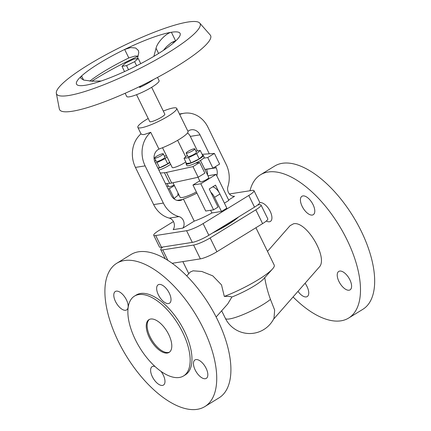 <?xml version="1.0" encoding="UTF-8"?>
<svg xmlns="http://www.w3.org/2000/svg" width="431" height="431" viewBox="0 0 431 431"><rect width="100%" height="100%" fill="white"/><g stroke="black" fill="none" stroke-linecap="round" stroke-linejoin="round"><path stroke-width="0.65" d="M255.912 227.735L274.213 265.097A40.25 6.961 153.9 0 1 272.521 268.966A40.25 6.961 153.9 0 1 224.314 296.442L221.507 284.891L212.785 275.862L201.859 271.482L193.061 270.813L190.136 272.101L186.736 275.921M204.908 406.546L219.088 397.818A84.104 40.401 -121.6 0 0 217.418 319.554A84.104 40.401 -121.6 0 0 130.9 254.576L116.72 263.303A84.104 40.401 58.4 0 1 124.37 260.534A84.104 40.401 58.4 0 1 203.238 328.282A84.104 40.401 58.4 0 1 204.908 406.546A84.104 40.401 58.4 0 1 118.39 341.567A84.104 40.401 58.4 0 1 116.72 263.303M169.286 293.145A10.813 5.194 -121.6 0 0 158.166 284.789A10.813 5.194 -121.6 0 0 158.382 294.852A10.813 5.194 -121.6 0 0 169.502 303.208A10.813 5.194 -121.6 0 0 169.286 293.145M195.195 369.997A10.813 5.194 -121.6 0 0 206.32 378.353A10.813 5.194 -121.6 0 0 206.104 368.289A10.813 5.194 -121.6 0 0 194.979 359.939A10.813 5.194 -121.6 0 0 195.195 369.997M126.434 299.852A10.813 5.194 -121.6 0 0 115.309 291.501A10.813 5.194 -121.6 0 0 115.524 301.565A10.813 5.194 -121.6 0 0 126.649 309.916A10.813 5.194 -121.6 0 0 126.434 299.852M155.015 366.49A10.813 5.194 -121.6 0 0 152.127 366.646A10.813 5.194 -121.6 0 0 152.342 376.71A10.813 5.194 -121.6 0 0 163.462 385.066A10.813 5.194 -121.6 0 0 163.247 375.002A10.813 5.194 -121.6 0 0 161 371.35M169.528 352.1A19.223 9.234 58.4 0 1 168.246 352.483A19.223 9.234 58.4 0 1 151.362 339.154A19.223 9.234 58.4 0 1 149.406 319.414M150.688 319.026A19.223 9.234 58.4 0 1 167.842 332.834A19.223 9.234 58.4 0 1 169.097 352.402A19.223 9.234 58.4 0 1 167.352 353.037A19.223 9.234 58.4 0 1 150.198 339.229A19.223 9.234 58.4 0 1 148.943 319.662A19.223 9.234 58.4 0 1 150.688 319.026M179.323 377.481A46.86 22.509 -121.6 0 0 183.584 375.934A46.86 22.509 -121.6 0 0 180.524 328.244A46.86 22.509 -121.6 0 0 138.717 294.583A46.86 22.509 -121.6 0 0 134.45 296.129A46.86 22.509 -121.6 0 0 137.511 343.819A46.86 22.509 -121.6 0 0 179.323 377.481M134.45 296.129L136.25 295.025A46.86 22.509 58.4 0 1 140.511 293.479A46.86 22.509 58.4 0 1 182.324 327.14A46.86 22.509 58.4 0 1 185.378 374.83L183.584 375.934M273.513 319.258L319.139 267.22C328.697 258.255 306.409 220.521 293.495 223.802L290.041 225.688L267.5 251.392M270.458 299.4A27.034 4.676 -26.1 0 1 263.314 304.367A27.034 4.676 -26.1 0 1 229.486 318.935A27.034 4.676 -26.1 0 1 225.397 318.396A27.034 27.034 0 0 0 273.987 318.32L274.655 310.067L270.458 299.4C267.716 291.868 265.803 284.552 264.72 277.462M348.668 318.04L362.848 309.313A84.104 40.401 -121.6 0 0 361.178 231.048A84.104 40.401 -121.6 0 0 282.31 163.301A84.104 40.401 -121.6 0 0 274.66 166.07L260.48 174.797A84.104 40.401 58.4 0 1 346.998 239.776A84.104 40.401 58.4 0 1 348.668 318.04A84.104 40.401 58.4 0 1 293.075 296.948M250.007 190.739A84.104 40.401 58.4 0 1 260.48 174.797M313.051 204.639A10.813 5.194 -121.6 0 0 301.926 196.283A10.813 5.194 -121.6 0 0 302.142 206.347A10.813 5.194 -121.6 0 0 313.262 214.703A10.813 5.194 -121.6 0 0 313.051 204.639M349.864 279.784A10.813 5.194 -121.6 0 0 338.739 271.433A10.813 5.194 -121.6 0 0 338.955 281.491A10.813 5.194 -121.6 0 0 350.08 289.847A10.813 5.194 -121.6 0 0 349.864 279.784M266.283 221.033A10.813 5.194 -121.6 0 0 270.409 221.41A10.813 5.194 -121.6 0 0 270.194 211.346A10.813 5.194 -121.6 0 0 259.758 202.699M297.983 291.351A10.813 5.194 -121.6 0 0 307.222 296.56A10.813 5.194 -121.6 0 0 307.012 286.496A10.813 5.194 -121.6 0 0 305.073 283.264M162.783 247.017A13.216 2.284 -26.1 0 0 160.747 249.619A13.216 2.284 -26.1 0 0 162.746 249.883L193.6 245.05A13.216 2.284 -26.1 0 0 210.139 237.934L255.825 209.805A13.216 2.284 -26.1 0 0 261.03 205.032A13.216 2.284 -26.1 0 0 259.031 204.773L257.695 204.978M237.476 217.887A33.645 5.819 153.9 0 1 212.548 232.993M261.03 205.032L267.796 218.851A13.216 2.284 153.9 0 1 262.592 223.619L216.906 251.747A13.216 2.284 153.9 0 1 200.372 258.869L172.12 263.293M272.521 268.966L263.772 278.744A27.034 4.676 153.9 0 1 231.91 297.002C230.396 296.447 227.864 296.259 224.314 296.442M214.74 231.641A35.649 6.163 -26.1 0 0 238.65 216.922M253.999 190.685L259.726 202.376A13.216 2.284 153.9 0 1 254.527 207.149L208.836 235.278A13.216 2.284 153.9 0 1 192.301 242.394L161.447 247.227A13.216 2.284 153.9 0 1 159.448 246.963L153.722 235.272A13.216 2.284 -26.1 0 0 155.72 235.536L186.575 230.704A13.216 2.284 -26.1 0 0 203.109 223.587L248.8 195.458A13.216 2.284 -26.1 0 0 253.999 190.685A13.216 2.284 -26.1 0 0 252 190.427L229.394 193.966M173.44 221.566L158.926 230.504A13.216 2.284 -26.1 0 0 153.722 235.272M212.731 186.822A9.013 4.326 -121.6 0 1 219.929 194.009L226.857 208.146L221.469 211.459L211.923 212.952L210.614 210.274M194.241 221.13L182.884 228.118A7.208 6.201 81.1 0 0 178.989 216.599A26.431 22.73 -98.9 0 1 163.349 203.076L145.123 165.881A26.431 22.73 -98.9 0 1 150.726 132.312L158.942 149.078L158.155 149.562A9.611 8.264 81.1 0 0 155.138 162.482L171.279 195.426A9.611 8.264 81.1 0 0 179.948 200.501A9.611 8.264 81.1 0 0 182.625 199.51L183.412 199.025L194.241 221.13A21.625 3.739 -26.1 0 0 211.923 212.952M182.884 228.118L173.187 229.637A7.208 6.201 81.1 0 0 169.291 218.113A26.431 22.73 -98.9 0 1 153.651 204.596L135.431 167.4A26.431 22.73 -98.9 0 1 141.029 133.825C141.551 134.499 142.672 134.714 144.38 134.477L150.726 132.312M179.689 114.484A26.431 22.73 -98.9 0 1 184.112 113.245A26.431 22.73 -98.9 0 1 207.941 127.21L226.162 164.405A26.431 22.73 -98.9 0 1 227.951 186.456A7.208 6.201 81.1 0 0 234.534 196.326L228.619 199.962M221.469 211.459L214.546 197.323A9.013 4.326 -121.6 0 0 210.802 192.21M183.412 199.025A21.625 3.739 -26.1 0 0 196.919 193.11M209.288 153.802L200.011 134.86A9.611 8.264 81.1 0 0 191.342 129.779A9.611 8.264 81.1 0 0 188.665 130.776L187.9 131.245M216.798 175.832A9.611 8.264 81.1 0 0 216.152 167.804L215.543 166.565M206.39 169.194L206.454 169.324A9.611 8.264 -98.9 0 1 207.548 174.948M187.539 132.92A9.611 8.264 -98.9 0 1 190.313 136.379L197.425 150.893M178.86 194.715A21.625 3.739 -26.1 0 0 174.054 198.885M148.194 118.471A21.625 3.739 -26.1 0 0 137.845 127.382A21.625 3.739 -26.1 0 0 141.109 127.813A21.625 3.739 -26.1 0 0 163.753 118.719A21.625 3.739 -26.1 0 0 176.688 108.353A21.625 3.739 -26.1 0 0 173.418 107.922A21.625 3.739 -26.1 0 0 163.301 111.069M158.942 149.078A21.625 3.739 -26.1 0 0 179.075 139.461A21.625 3.739 -26.1 0 0 187.986 131.412L176.688 108.353M136.552 94.701L149.713 121.564A8.41 1.455 -26.1 0 0 150.985 121.731A8.41 1.455 -26.1 0 0 159.788 118.196A8.41 1.455 -26.1 0 0 164.82 114.167L151.658 87.299M125.146 93.268L126.703 96.452A18.021 3.119 -26.1 0 0 129.429 96.813A18.021 3.119 -26.1 0 0 148.296 89.233A18.021 3.119 -26.1 0 0 159.077 80.597L157.514 77.413M153.528 79.53A18.021 3.119 153.9 0 1 139.687 87.455L139.315 86.701M101.253 80.985L92.132 81.222L83.614 80.053L80.802 78.232L80.732 77.154L81.583 75.969A57.673 9.972 -26.1 0 0 81.987 85.645A57.673 9.972 -26.1 0 0 85.236 85.284A57.673 9.972 -26.1 0 0 131.967 68.082A57.673 9.972 -26.1 0 0 175.04 41.565A57.673 9.972 -26.1 0 0 180.104 33.397A57.673 9.972 -26.1 0 0 171.387 32.25A57.673 9.972 -26.1 0 0 124.656 49.452L130.674 47.577L135.652 48.013L138.286 50.352L138.793 52.501L137.5 58.541M138.157 56.078L134.838 56.084L128.821 57.953A57.673 9.972 -26.1 0 0 89.777 81.109M128.821 57.953L124.656 49.452A57.673 9.972 -26.1 0 0 81.583 75.969L83.576 80.037M188.002 22.019A79.918 13.819 -26.1 0 0 105.945 54.742A79.918 13.819 -26.1 0 0 56.337 93.306A79.918 13.819 -26.1 0 0 68.621 95.515A79.918 13.819 -26.1 0 0 153.872 61.046A79.918 13.819 -26.1 0 0 199.72 23.064A79.918 13.819 -26.1 0 0 188.002 22.019M56.337 93.306L59.333 108.93A84.104 14.546 -26.1 0 0 72.263 111.257A84.104 14.546 -26.1 0 0 161.981 74.978A84.104 14.546 -26.1 0 0 210.226 35.008L199.72 23.064M175.25 41.371A77.887 13.469 -26.1 0 0 171.263 42.701M138.119 56.219A77.887 13.469 -26.1 0 0 91.835 81.217M175.983 40.686A57.673 9.972 -26.1 0 0 175.552 40.751L171.387 32.25C166.63 32.853 157.293 42.152 156.049 48.24L158.608 53.466M163.441 50.346L166.522 46.683L171.371 42.631L175.552 40.751M140.905 85.925L139.687 87.455M153.867 56.348L156.049 48.24M126.525 65.614L121.973 66.326L125.534 63.093L133.642 59.144L138.189 58.433L134.634 61.671L126.525 65.614L128.54 69.725M124.548 71.578L121.973 66.326M140.743 63.648L138.189 58.433M136.638 65.765L134.634 61.671M162.525 147.72L172.201 167.476A8.41 1.455 -26.1 0 0 173.472 167.643A8.41 1.455 -26.1 0 0 185.772 161.921M202.522 155.122A9.611 1.665 153.9 0 1 203.313 155.381A9.611 1.665 153.9 0 1 197.565 159.987A9.611 1.665 153.9 0 1 187.501 164.028A9.611 1.665 153.9 0 1 186.047 163.839L186.882 165.536A9.611 1.665 153.9 0 0 188.331 165.73A9.611 1.665 153.9 0 0 195.485 163.166L199.655 162.514L192.986 166.619L166.49 172.411A19.223 3.324 153.9 0 1 164.464 172.729L160.305 173.025M203.313 155.381L204.143 157.078A9.611 1.665 153.9 0 1 203.561 158.193L207.731 157.541L214.406 153.436L202.128 154.32M170.644 164.292A9.611 1.665 153.9 0 1 158.894 170.143M204.844 169.437L212.941 168.171L219.611 164.06L214.406 153.436M212.941 168.171L207.731 157.541M195.485 163.166A9.611 1.665 -26.1 0 0 203.561 158.193M197.991 177.292L200.205 181.807A4.806 0.83 -26.1 0 0 200.932 181.904A4.806 0.83 -26.1 0 0 205.959 179.883A4.806 0.83 -26.1 0 0 208.836 177.577L200.463 160.488M219.217 192.689L215.505 185.114L209.224 188.983L218.075 207.047L213.587 209.811L205.706 211.045L192.953 185.007L200.83 183.773L216.087 174.383L228.839 200.42L224.406 203.146M207.952 175.773L216.087 174.383M192.953 185.007L199.725 180.837M213.587 209.811L200.83 183.773M165.509 183.654L169.669 183.353A19.223 3.324 -26.1 0 0 171.694 183.035L198.19 177.249L204.86 173.143L199.655 162.514M198.19 177.249L192.986 166.619M186.047 163.839A9.611 1.665 153.9 0 1 186.327 163.058M195.879 151.136L200.237 150.451L202.785 155.661L199.23 158.894L191.122 162.843L186.575 163.554L184.021 158.349L187.264 155.397M200.237 150.451L196.676 153.689L188.568 157.638L184.021 158.349M186.149 153.113L187.814 156.518A4.806 0.83 -26.1 0 0 188.541 156.609A4.806 0.83 -26.1 0 0 193.567 154.589A4.806 0.83 -26.1 0 0 196.444 152.288L194.78 148.884A4.806 0.83 -26.1 0 0 194.052 148.792A4.806 0.83 -26.1 0 0 189.02 150.812A4.806 0.83 -26.1 0 0 186.149 153.113A4.806 0.83 -26.1 0 0 186.871 153.21A4.806 0.83 -26.1 0 0 191.903 151.189A4.806 0.83 -26.1 0 0 194.78 148.884M199.23 158.894L196.676 153.689M191.122 162.843L188.568 157.638M172.998 182.749L180.083 197.22A14.417 2.494 -26.1 0 0 182.265 197.506A14.417 2.494 -26.1 0 0 196.369 191.978M178.682 194.359L177.981 194.467M167.12 183.536L168.688 186.742A4.806 0.83 -26.1 0 0 169.415 186.838A4.806 0.83 -26.1 0 0 174.102 185.007M168.085 188.902L169.318 188.708L174.388 185.589M166.937 186.558L168.214 185.772M178.289 193.557L177.707 193.918L178.294 195.114M174.205 198.686L169.318 188.708M169.582 162.131L167.713 163.828L159.605 167.778L157.87 168.052M169.809 162.589A9.611 1.665 153.9 0 1 158.058 168.44M167.034 156.922L165.165 158.624L157.056 162.573L155.316 162.843M164.367 156.07L166.452 155.742M154.659 161.329L155.753 160.332M154.632 158.048L156.297 161.453A4.806 0.83 -26.1 0 0 157.024 161.544A4.806 0.83 -26.1 0 0 162.056 159.524A4.806 0.83 -26.1 0 0 164.933 157.223L163.263 153.819A4.806 0.83 -26.1 0 0 162.535 153.727A4.806 0.83 -26.1 0 0 157.509 155.747A4.806 0.83 -26.1 0 0 154.632 158.048A4.806 0.83 -26.1 0 0 155.359 158.145A4.806 0.83 -26.1 0 0 160.391 156.124A4.806 0.83 -26.1 0 0 163.263 153.819M167.713 163.828L165.165 158.624M159.605 167.778L157.056 162.573M216.136 316.995L227.687 304.006L231.91 297.002M262.592 223.619L255.825 209.805M210.139 237.934L216.906 251.747M200.372 258.869L193.6 245.05M162.746 249.883L167.912 260.432M155.72 235.536L161.447 247.227M254.527 207.149L248.8 195.458M192.301 242.394L186.575 230.704M203.109 223.587L208.836 235.278M219.929 194.009L214.546 197.323M216.152 167.804L206.454 169.324M190.313 136.379L200.011 134.86M178.989 216.599L169.291 218.113M153.651 204.596L163.349 203.076M145.123 165.881L135.431 167.4M171.694 183.035L166.49 172.411M164.464 172.729L169.669 183.353M182.625 199.51L177.093 200.377M225.397 318.396L221.663 310.773M188.762 273.647L182.863 261.612M165.245 258.799L160.747 249.619M184.112 113.245L179.441 113.978M177.631 140.323L185.713 156.814M137.845 127.382L141.007 133.847"/></g></svg>

